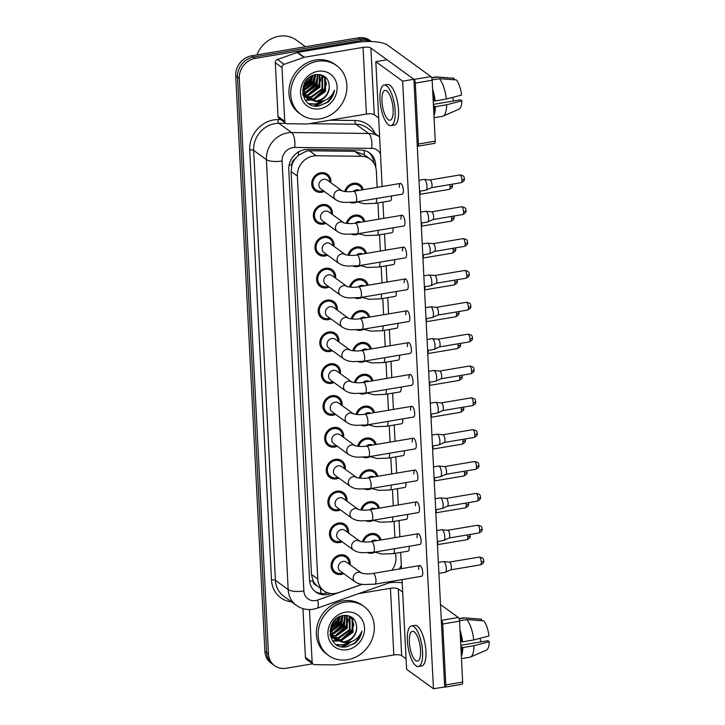 <?xml version="1.0" encoding="UTF-8"?>
<svg xmlns="http://www.w3.org/2000/svg" width="725" height="725" viewBox="0 0 725 725"><rect width="100%" height="100%" fill="white"/><g stroke="black" fill="none" stroke-linecap="round" stroke-linejoin="round"><path stroke-width="1.09" d="M362.491 541.811A10.277 9.144 -54 0 1 371.209 533.582A10.277 9.144 -54 0 1 377.743 535.032A10.277 9.144 -54 0 1 380.987 539.98M374.943 552.242A10.277 9.144 -54 0 1 372.197 553.13A10.277 9.144 -54 0 1 368.055 552.867M360.878 509.965A10.277 9.144 -54 0 1 369.596 501.736A10.277 9.144 -54 0 1 376.13 503.195A10.277 9.144 -54 0 1 379.374 508.143M373.33 520.396A10.277 9.144 -54 0 1 370.584 521.284A10.277 9.144 -54 0 1 366.442 521.03M359.265 478.119A10.277 9.144 -54 0 1 367.983 469.891A10.277 9.144 -54 0 1 374.517 471.35A10.277 9.144 -54 0 1 377.761 476.298M371.717 488.55A10.277 9.144 -54 0 1 368.971 489.438A10.277 9.144 -54 0 1 364.829 489.185M357.652 446.274A10.277 9.144 -54 0 1 366.37 438.045A10.277 9.144 -54 0 1 372.904 439.504A10.277 9.144 -54 0 1 376.148 444.452M370.103 456.705A10.277 9.144 -54 0 1 367.358 457.593A10.277 9.144 -54 0 1 363.216 457.339M356.038 414.428A10.277 9.144 -54 0 1 364.757 406.199A10.277 9.144 -54 0 1 371.291 407.658A10.277 9.144 -54 0 1 374.535 412.607M368.49 424.859A10.277 9.144 -54 0 1 365.744 425.747A10.277 9.144 -54 0 1 361.603 425.493M354.425 382.583A10.277 9.144 -54 0 1 363.143 374.354A10.277 9.144 -54 0 1 369.678 375.813A10.277 9.144 -54 0 1 372.922 380.761M366.877 393.013A10.277 9.144 -54 0 1 364.131 393.902A10.277 9.144 -54 0 1 359.99 393.648M352.812 350.737A10.277 9.144 -54 0 1 361.53 342.517A10.277 9.144 -54 0 1 368.064 343.967A10.277 9.144 -54 0 1 371.309 348.915M365.264 361.168A10.277 9.144 -54 0 1 362.518 362.056A10.277 9.144 -54 0 1 358.377 361.802M351.199 318.891A10.277 9.144 -54 0 1 359.917 310.672A10.277 9.144 -54 0 1 366.451 312.122A10.277 9.144 -54 0 1 369.696 317.07M363.651 329.322A10.277 9.144 -54 0 1 360.905 330.21A10.277 9.144 -54 0 1 356.763 329.957M349.586 287.046A10.277 9.144 -54 0 1 358.304 278.826A10.277 9.144 -54 0 1 364.838 280.276A10.277 9.144 -54 0 1 368.083 285.224M362.038 297.477A10.277 9.144 -54 0 1 359.292 298.365A10.277 9.144 -54 0 1 355.15 298.111M347.973 255.2A10.277 9.144 -54 0 1 356.691 246.98A10.277 9.144 -54 0 1 363.225 248.43A10.277 9.144 -54 0 1 366.469 253.378M360.425 265.64A10.277 9.144 -54 0 1 357.679 266.519A10.277 9.144 -54 0 1 353.537 266.265M346.36 223.354A10.277 9.144 -54 0 1 355.078 215.135A10.277 9.144 -54 0 1 361.612 216.585A10.277 9.144 -54 0 1 364.856 221.533M358.812 233.794A10.277 9.144 -54 0 1 356.066 234.673A10.277 9.144 -54 0 1 351.924 234.42M344.747 191.509A10.277 9.144 -54 0 1 353.465 183.289A10.277 9.144 -54 0 1 359.999 184.739A10.277 9.144 -54 0 1 363.243 189.687M357.198 201.949A10.277 9.144 -54 0 1 354.452 202.828A10.277 9.144 -54 0 1 350.311 202.574M343.713 573.611A10.277 9.144 -54 0 1 341.131 574.418A10.277 9.144 -54 0 1 334.597 572.967A10.277 9.144 -54 0 1 331.561 562.636A10.277 9.144 -54 0 1 340.143 554.879A10.277 9.144 -54 0 1 346.677 556.329A10.277 9.144 -54 0 1 350.112 564.802M342.1 541.765A10.277 9.144 -54 0 1 339.517 542.581A10.277 9.144 -54 0 1 332.983 541.122A10.277 9.144 -54 0 1 329.947 530.791A10.277 9.144 -54 0 1 338.53 523.033A10.277 9.144 -54 0 1 345.064 524.483A10.277 9.144 -54 0 1 348.498 532.957M340.487 509.92A10.277 9.144 -54 0 1 337.904 510.735A10.277 9.144 -54 0 1 331.37 509.276A10.277 9.144 -54 0 1 328.334 498.945A10.277 9.144 -54 0 1 336.917 491.188A10.277 9.144 -54 0 1 343.451 492.638A10.277 9.144 -54 0 1 346.885 501.111M338.874 478.074A10.277 9.144 -54 0 1 336.291 478.89A10.277 9.144 -54 0 1 329.757 477.431A10.277 9.144 -54 0 1 326.721 467.099A10.277 9.144 -54 0 1 335.303 459.342A10.277 9.144 -54 0 1 341.837 460.792A10.277 9.144 -54 0 1 345.272 469.265M337.261 446.228A10.277 9.144 -54 0 1 334.678 447.044A10.277 9.144 -54 0 1 328.144 445.585A10.277 9.144 -54 0 1 325.108 435.254A10.277 9.144 -54 0 1 333.69 427.496A10.277 9.144 -54 0 1 340.224 428.946A10.277 9.144 -54 0 1 343.659 437.42M335.648 414.383A10.277 9.144 -54 0 1 333.065 415.198A10.277 9.144 -54 0 1 326.531 413.739A10.277 9.144 -54 0 1 323.495 403.408A10.277 9.144 -54 0 1 332.077 395.651A10.277 9.144 -54 0 1 338.611 397.11A10.277 9.144 -54 0 1 342.046 405.574M334.035 382.546A10.277 9.144 -54 0 1 331.452 383.353A10.277 9.144 -54 0 1 324.918 381.903A10.277 9.144 -54 0 1 321.882 371.562A10.277 9.144 -54 0 1 330.464 363.805A10.277 9.144 -54 0 1 336.998 365.264A10.277 9.144 -54 0 1 340.433 373.737M332.422 350.701A10.277 9.144 -54 0 1 329.839 351.507A10.277 9.144 -54 0 1 323.305 350.057A10.277 9.144 -54 0 1 320.269 339.717A10.277 9.144 -54 0 1 328.851 331.959A10.277 9.144 -54 0 1 335.385 333.418A10.277 9.144 -54 0 1 338.82 341.892M330.808 318.855A10.277 9.144 -54 0 1 328.226 319.662A10.277 9.144 -54 0 1 321.692 318.212A10.277 9.144 -54 0 1 318.656 307.871A10.277 9.144 -54 0 1 327.238 300.114A10.277 9.144 -54 0 1 333.772 301.573A10.277 9.144 -54 0 1 337.207 310.046M329.195 287.009A10.277 9.144 -54 0 1 326.612 287.816A10.277 9.144 -54 0 1 320.078 286.366A10.277 9.144 -54 0 1 317.042 276.026A10.277 9.144 -54 0 1 325.625 268.268A10.277 9.144 -54 0 1 332.159 269.727A10.277 9.144 -54 0 1 335.593 278.201M327.582 255.164A10.277 9.144 -54 0 1 324.999 255.97A10.277 9.144 -54 0 1 318.465 254.52A10.277 9.144 -54 0 1 315.429 244.18A10.277 9.144 -54 0 1 324.012 236.432A10.277 9.144 -54 0 1 330.546 237.882A10.277 9.144 -54 0 1 333.98 246.355M325.969 223.318A10.277 9.144 -54 0 1 323.386 224.125A10.277 9.144 -54 0 1 316.852 222.675A10.277 9.144 -54 0 1 313.816 212.334A10.277 9.144 -54 0 1 322.398 204.586A10.277 9.144 -54 0 1 328.933 206.036A10.277 9.144 -54 0 1 332.367 214.509M324.356 191.472A10.277 9.144 -54 0 1 321.773 192.279A10.277 9.144 -54 0 1 315.239 190.829A10.277 9.144 -54 0 1 312.203 180.489A10.277 9.144 -54 0 1 320.785 172.74A10.277 9.144 -54 0 1 327.319 174.19A10.277 9.144 -54 0 1 330.754 182.664M364.077 150.419A18.143 7.014 -89.3 0 1 364.167 154.733L354.724 151.335L309.43 150.791L306.539 151.054L298.419 155.295L295.039 158.956A6.045 5.383 126 0 0 291.885 164.829A18.143 5.573 177.1 0 1 289.103 165.218M377.154 187.349L376.32 170.928A18.143 16.14 126 0 0 370.149 159.083A18.143 16.14 126 0 0 361.548 156.292L316.254 155.748A18.143 16.14 126 0 0 313.318 155.975A18.143 16.14 126 0 0 297.359 176.057L317.767 578.985A18.143 16.14 126 0 0 323.939 590.83A18.143 16.14 126 0 0 338.385 592.642L361.947 584.341M291.885 164.829L291.903 165.128A18.143 16.14 -54 0 1 295.039 158.956M316.644 585.465A18.143 16.14 -54 0 1 312.937 580.444L312.955 580.743A6.045 5.383 126 0 0 316.644 585.465L323.939 590.83M291.903 165.128L291.078 171.499L311.487 574.427L312.937 580.444M391.908 570.258A18.143 16.14 126 0 0 395.913 557.643L395.687 553.238M394.898 537.642L394.074 521.393M393.285 505.796L392.461 489.547M391.672 473.951L390.847 457.702M390.059 442.105L389.234 425.856M388.446 410.259L387.621 394.01M386.833 378.414L386.008 362.165M385.22 346.568L384.395 330.319M383.607 314.722L382.782 298.473M381.993 282.877L381.169 266.628M380.38 251.031L379.556 234.791M378.767 219.186L377.942 202.946M341.602 646.691A24.188 21.514 126 0 0 349.976 642.114M314.206 105.787A24.188 21.514 126 0 0 322.571 101.21M312.629 663.801L286.167 668.26A18.143 16.14 -54 0 1 274.63 665.695L272.845 664.399A18.143 16.14 -54 0 1 266.664 652.554L237.519 77.158A18.143 16.14 -54 0 1 253.478 57.076L360.089 39.105A18.143 16.14 -54 0 1 371.427 41.524A18.143 16.14 -54 0 0 360.089 39.105L253.478 57.076A18.143 16.14 -54 0 0 237.519 77.158L266.664 652.554A18.143 16.14 -54 0 0 272.845 664.399L271.05 663.103A18.143 16.14 -54 0 1 264.879 651.258L235.734 75.862A18.143 16.14 -54 0 1 251.693 55.78L358.304 37.809A18.143 16.14 -54 0 1 369.841 40.373L371.427 41.524M375.804 167.511L375.659 164.693A18.143 16.14 126 0 0 369.487 152.848A18.143 16.14 126 0 0 360.887 150.057L307.663 149.413A18.143 16.14 126 0 0 304.727 149.649A18.143 16.14 126 0 0 288.767 169.732L309.557 580.145A18.143 16.14 126 0 0 315.728 591.99A18.143 16.14 126 0 0 330.174 593.793L330.944 593.53M351.253 641.725A24.188 21.514 -54 0 1 342.581 646.836A24.188 21.514 -54 0 0 351.253 641.725M323.848 100.82A24.188 21.514 -54 0 1 315.176 105.932A24.188 21.514 -54 0 0 323.848 100.82M274.63 665.695A18.143 16.14 -54 0 1 268.458 653.859L239.304 78.463A18.143 16.14 -54 0 1 255.273 58.381L361.884 40.41A18.143 16.14 -54 0 1 370.901 41.515M327.591 592.751A18.143 16.14 -54 0 1 314.858 591.301M368.563 152.232A18.143 16.14 -54 0 1 373.846 163.007M329.703 181.893A9.072 8.066 126 0 0 326.612 175.169A9.072 8.066 126 0 0 320.84 173.891A9.072 8.066 126 0 0 313.272 180.733A9.072 8.066 126 0 0 315.946 189.85A9.072 8.066 126 0 0 321.719 191.128A9.072 8.066 126 0 0 323.305 190.702M342.046 190.856L327.165 180.054A5.447 4.839 126 0 0 323.703 179.283A5.447 4.839 126 0 0 319.154 183.389A5.447 4.839 126 0 0 320.767 188.863L335.711 199.71A5.447 4.839 126 0 1 333.881 196.484A5.447 4.839 126 0 1 338.647 190.131A5.447 4.839 126 0 1 342.037 190.856L342.1 190.902M418.996 180.289L424.062 179.438A5.447 1.84 80.4 0 1 424.234 179.428A5.447 1.84 80.4 0 1 424.705 179.628A5.447 1.84 80.4 0 1 426.98 186.271A5.447 1.84 80.4 0 1 426.037 190.122A5.447 1.84 80.4 0 1 425.874 190.177L419.548 191.237M429.925 179.981A3.933 1.332 80.4 0 1 430.043 179.981A3.933 1.332 80.4 0 1 430.387 180.126A3.933 1.332 80.4 0 1 432.037 184.911A3.933 1.332 80.4 0 1 431.348 187.703A3.933 1.332 80.4 0 1 431.23 187.739M362.101 189.887A9.072 8.066 126 0 0 359.292 185.718A9.072 8.066 126 0 0 353.519 184.44A9.072 8.066 126 0 0 345.852 191.636M359.419 190.331A5.447 4.839 126 0 0 356.383 189.832A5.447 4.839 126 0 0 353.447 191.337M420.101 191.146A3.933 1.332 80.4 0 1 420.138 191.608A3.933 1.332 80.4 0 1 419.702 194.182M331.316 213.739A9.072 8.066 126 0 0 328.226 207.015A9.072 8.066 126 0 0 322.453 205.728A9.072 8.066 126 0 0 314.886 212.57A9.072 8.066 126 0 0 317.559 221.696A9.072 8.066 126 0 0 323.332 222.974A9.072 8.066 126 0 0 324.918 222.548M337.324 231.556C342.472 234.429 342.789 233.595 345.843 234.257L357.117 233.876A5.447 1.84 80.4 0 0 358.241 230.296A5.447 1.84 80.4 0 0 358.232 229.97A5.447 1.84 80.4 0 0 355.313 223.146C348.879 224.406 341.828 222.457 343.632 222.693L328.778 211.899A5.447 4.839 126 0 0 325.317 211.129A5.447 4.839 126 0 0 320.767 215.234A5.447 4.839 126 0 0 322.38 220.708L337.324 231.556A5.447 4.839 126 0 1 335.494 228.33A5.447 4.839 126 0 1 340.261 221.977A5.447 4.839 126 0 1 343.65 222.702L343.713 222.747M420.609 212.135L425.675 211.283A5.447 1.84 80.4 0 1 425.847 211.274A5.447 1.84 80.4 0 1 426.318 211.473A5.447 1.84 80.4 0 1 428.593 218.116A5.447 1.84 80.4 0 1 427.65 221.968A5.447 1.84 80.4 0 1 427.487 222.022L421.162 223.083M431.538 211.827A3.933 1.332 80.4 0 1 431.656 211.827A3.933 1.332 80.4 0 1 432 211.972A3.933 1.332 80.4 0 1 433.65 216.757A3.933 1.332 80.4 0 1 432.961 219.548A3.933 1.332 80.4 0 1 432.843 219.584M332.929 245.585A9.072 8.066 126 0 0 329.839 238.86A9.072 8.066 126 0 0 324.066 237.573A9.072 8.066 126 0 0 316.499 244.416A9.072 8.066 126 0 0 319.172 253.542A9.072 8.066 126 0 0 324.945 254.819A9.072 8.066 126 0 0 326.531 254.393M326.93 242.975A5.447 4.839 126 0 0 322.389 247.08A5.447 4.839 126 0 0 323.993 252.554L338.938 263.402A5.447 4.839 126 0 1 337.107 260.175A5.447 4.839 126 0 1 341.874 253.822A5.447 4.839 126 0 1 345.263 254.547L330.392 243.745A5.447 4.839 126 0 0 326.93 242.975M422.222 243.981L427.288 243.129A5.447 1.84 80.4 0 1 427.46 243.12A5.447 1.84 80.4 0 1 427.931 243.319A5.447 1.84 80.4 0 1 430.206 249.962A5.447 1.84 80.4 0 1 429.263 253.813A5.447 1.84 80.4 0 1 429.1 253.859L422.775 254.928M433.151 243.672A3.933 1.332 80.4 0 1 433.269 243.672A3.933 1.332 80.4 0 1 433.613 243.818A3.933 1.332 80.4 0 1 435.263 248.602A3.933 1.332 80.4 0 1 434.574 251.394A3.933 1.332 80.4 0 1 434.456 251.43M334.542 277.43A9.072 8.066 126 0 0 331.452 270.706A9.072 8.066 126 0 0 325.679 269.419A9.072 8.066 126 0 0 318.112 276.261A9.072 8.066 126 0 0 320.785 285.387A9.072 8.066 126 0 0 326.558 286.665A9.072 8.066 126 0 0 328.144 286.239M340.551 295.247C345.698 298.12 346.015 297.286 349.069 297.948L360.343 297.567A5.447 1.84 80.4 0 0 361.467 293.987A5.447 1.84 80.4 0 0 361.458 293.661A5.447 1.84 80.4 0 0 358.54 286.837C352.105 288.097 345.055 286.148 346.858 286.384L332.005 275.591A5.447 4.839 126 0 0 328.543 274.82A5.447 4.839 126 0 0 324.002 278.926A5.447 4.839 126 0 0 325.607 284.399L340.551 295.247A5.447 4.839 126 0 1 338.72 292.021A5.447 4.839 126 0 1 343.487 285.668A5.447 4.839 126 0 1 346.876 286.393L346.949 286.438M423.835 275.826L428.901 274.974A5.447 1.84 80.4 0 1 429.073 274.965A5.447 1.84 80.4 0 1 429.544 275.165A5.447 1.84 80.4 0 1 431.819 281.798A5.447 1.84 80.4 0 1 430.877 285.659A5.447 1.84 80.4 0 1 430.713 285.704L424.388 286.774M434.764 275.518A3.933 1.332 80.4 0 1 434.882 275.518A3.933 1.332 80.4 0 1 435.227 275.654A3.933 1.332 80.4 0 1 436.876 280.448A3.933 1.332 80.4 0 1 436.187 283.239A3.933 1.332 80.4 0 1 436.069 283.267M336.155 309.276A9.072 8.066 126 0 0 333.065 302.552A9.072 8.066 126 0 0 327.292 301.265A9.072 8.066 126 0 0 319.725 308.107A9.072 8.066 126 0 0 322.398 317.233A9.072 8.066 126 0 0 328.171 318.511A9.072 8.066 126 0 0 329.757 318.085M330.156 306.666A5.447 4.839 126 0 0 325.616 310.771A5.447 4.839 126 0 0 327.22 316.245L342.164 327.093A5.447 4.839 126 0 1 340.333 323.867A5.447 4.839 126 0 1 345.1 317.514A5.447 4.839 126 0 1 348.489 318.239L333.618 307.436A5.447 4.839 126 0 0 330.156 306.666M425.448 307.672L430.514 306.82A5.447 1.84 80.4 0 1 430.686 306.811A5.447 1.84 80.4 0 1 431.157 307.01A5.447 1.84 80.4 0 1 433.432 313.644A5.447 1.84 80.4 0 1 432.49 317.505A5.447 1.84 80.4 0 1 432.327 317.55L426.001 318.619M436.377 307.364A3.933 1.332 80.4 0 1 436.495 307.364A3.933 1.332 80.4 0 1 436.84 307.5A3.933 1.332 80.4 0 1 438.489 312.294A3.933 1.332 80.4 0 1 437.8 315.085A3.933 1.332 80.4 0 1 437.683 315.112M363.714 221.723A9.072 8.066 126 0 0 360.905 217.563A9.072 8.066 126 0 0 355.132 216.286A9.072 8.066 126 0 0 347.465 223.472M361.032 222.176A5.447 4.839 126 0 0 357.996 221.678A5.447 4.839 126 0 0 355.06 223.182M421.714 222.992A3.933 1.332 80.4 0 1 421.751 223.454A3.933 1.332 80.4 0 1 421.316 226.028M365.327 253.569A9.072 8.066 126 0 0 362.518 249.409A9.072 8.066 126 0 0 356.745 248.131A9.072 8.066 126 0 0 349.078 255.318M362.645 254.022A5.447 4.839 126 0 0 359.609 253.523A5.447 4.839 126 0 0 356.673 255.028M423.327 254.837A3.933 1.332 80.4 0 1 423.364 255.3A3.933 1.332 80.4 0 1 422.929 257.873M366.941 285.414A9.072 8.066 126 0 0 364.131 281.255A9.072 8.066 126 0 0 358.358 279.977A9.072 8.066 126 0 0 350.692 287.163M364.258 285.868A5.447 4.839 126 0 0 361.222 285.369A5.447 4.839 126 0 0 358.286 286.873M424.941 286.683A3.933 1.332 80.4 0 1 424.977 287.145A3.933 1.332 80.4 0 1 424.542 289.719M284.726 121.302A3.027 2.692 126 0 0 285.759 123.277L279.043 118.402A3.027 2.692 -54 0 1 278.019 116.435L284.726 121.302L282.007 67.561L275.292 62.685A3.027 2.692 -54 0 1 277.467 59.459L297.168 52.517A3.027 2.692 -54 0 1 297.658 52.39L356.328 42.503A24.188 7.431 177.1 0 1 387.721 45.222L430.895 76.569A3.027 1.024 80.4 0 1 432.154 80.248L415.325 83.094A3.027 1.024 -99.6 0 0 414.057 79.406L370.892 48.058A6.045 1.858 -2.9 0 0 363.044 47.379L304.364 57.266A3.027 2.692 126 0 0 303.884 57.393L284.182 64.335A3.027 2.692 126 0 0 282.007 67.561M278.019 116.435L275.292 62.685M417.256 145.952L417.437 146.078A3.027 1.024 -99.6 0 0 417.79 146.187A3.027 1.024 -99.6 0 0 418.407 144.021L435.245 141.185L432.154 80.248M435.245 141.185A3.027 1.024 80.4 0 1 434.628 143.351L417.79 146.187M418.407 144.021L415.325 83.094M378.667 117.93L374.263 114.731A6.045 1.858 -2.9 0 0 366.415 114.052L307.744 123.948A3.027 2.692 126 0 1 307.255 123.984L287.191 123.739A3.027 2.692 126 0 1 285.759 123.277M312.131 662.206A3.027 2.692 126 0 0 313.155 664.182L306.448 659.306A3.027 2.692 -54 0 1 305.415 657.339L312.131 662.206L309.457 609.562M305.415 657.339L302.95 608.628M389.688 582.664A24.188 7.431 177.1 0 1 402.203 582.637M440.492 604.541L458.291 617.473A3.027 1.024 80.4 0 1 459.559 621.162L442.721 623.998A3.027 1.024 -99.6 0 0 441.462 620.31L441.28 620.183M402.049 579.592L406.598 669.257L433.441 688.75L444.842 686.992A3.027 1.024 -99.6 0 0 445.195 687.092A3.027 1.024 -99.6 0 0 445.812 684.926L462.65 682.089L459.559 621.162M462.65 682.089A3.027 1.024 80.4 0 1 462.033 684.255L445.195 687.092M445.812 684.926L442.721 623.998M402.692 592.153L398.288 588.963A6.045 1.858 -2.9 0 0 390.44 588.283L358.44 593.675M406.063 658.835L401.668 655.636A6.045 1.858 -2.9 0 0 393.82 654.965L335.149 664.852A3.027 2.692 126 0 1 334.66 664.888L314.587 664.653A3.027 2.692 126 0 1 313.155 664.182M320.278 118.791A30.242 26.898 -54 0 1 301.056 114.523A30.242 26.898 -54 0 1 292.121 84.118A30.242 26.898 -54 0 1 317.369 61.317A30.242 26.898 -54 0 1 336.59 65.585A30.242 26.898 -54 0 1 345.526 95.99A30.242 26.898 -54 0 1 320.278 118.791M301.056 114.523L299.262 113.227A30.242 26.898 -54 0 1 290.335 82.822A30.242 26.898 -54 0 1 315.574 60.012A30.242 26.898 -54 0 1 334.805 64.289L336.59 65.585M256.967 54.892A27.215 24.206 -54 0 1 279.034 36.25A27.215 24.206 -54 0 1 296.344 40.093L305.461 46.717M306.593 97.821L313.726 98.872L324.854 90.87L324.673 78.218L322.534 75.862M322.181 75.599L320.822 74.775M306.911 98.138L314.433 99.388L325.57 91.377L325.38 78.735L322.897 76.116L319.544 74.539M305.452 96.407L310.889 96.806L322.018 88.803L321.827 76.152L320.976 75.028M305.723 96.787L311.596 97.322L322.725 89.32L322.543 76.669L321.383 75.21M304.491 94.758L308.043 94.748L319.172 86.737L319.254 74.512M304.718 95.193L308.759 95.265L319.888 87.254L319.68 74.575M303.739 92.809L305.207 92.682L316.336 84.68L317.333 74.467M303.902 93.326L305.914 93.199L317.042 85.197L317.849 74.448M303.258 90.462L313.49 82.614L315.022 74.811M303.349 91.096L314.206 83.13L315.647 74.675M303.24 87.498L310.653 80.547L312.149 75.817M303.186 88.323L311.36 81.064L312.946 75.472M305.116 82.197L307.382 79.27M304.02 84.272L309.122 77.702M302.561 89.991L304.781 95.945L307.536 98.754L316.227 101.554A13.675 12.162 -54 0 0 317.242 101.427A13.675 12.162 -54 0 0 329.286 87.218C329.068 78.563 324.755 74.349 316.336 74.566C296.978 76.705 299.425 109.566 318.792 105.95L327.845 102.243C331.542 98.972 333.763 94.948 334.506 90.172C331.343 97.784 325.625 101.618 317.333 101.69L316.227 101.554M307.898 99.008L316.571 100.929C324.057 99.207 328.298 94.631 329.286 87.218M303.675 85.097L305.488 96.461L308.252 99.271M302.987 95.174L305.406 97.213L302.878 94.712L304.237 95.102M302.814 94.404L304.002 94.676M302.624 93.244L303.376 93.307M317.876 71.313A19.72 17.536 -54 0 1 337.116 86.973A19.72 17.536 -54 0 1 319.77 108.795A19.72 17.536 -54 0 1 300.531 93.135A19.72 17.536 -54 0 1 317.876 71.313M303.367 86.511L310.01 78.998L311.107 76.361M303.24 90.217L312.847 81.064L314.75 74.883M305.053 92.7L315.692 83.121L317.695 75.781M303.802 95.782L304.591 95.664M304.944 95.6L306.022 95.356M307.898 94.767L318.529 85.188L320.532 77.847M305.098 99.878L309.258 99.932M309.484 99.905L311.705 99.479M313.572 98.89L324.211 89.311L326.214 81.97M308.877 103.612L315.529 103.983L323.096 101.056M319.308 105.877L327.183 102.234L332.739 95.501L334.506 90.172M303.295 87.054L310.363 79.261L311.632 76.08M304.029 90.281L313.209 81.318L315.076 75.364M306.865 92.347L316.046 83.384L317.913 77.421M309.702 94.404L318.891 85.441L320.758 79.487M305.261 100.104L309.711 100.177M310.019 100.141L312.865 99.515M315.384 98.537L324.564 89.574L326.44 83.611M309.312 103.892L315.882 104.237L324.501 100.576M347.683 659.705A30.242 26.898 -54 0 1 328.452 655.427A30.242 26.898 -54 0 1 319.526 625.022A30.242 26.898 -54 0 1 344.765 602.221A30.242 26.898 -54 0 1 363.995 606.49A30.242 26.898 -54 0 1 372.922 636.894A30.242 26.898 -54 0 1 347.683 659.705M328.452 655.427L326.667 654.131A30.242 26.898 -54 0 1 317.731 623.727A30.242 26.898 -54 0 1 342.979 600.916A30.242 26.898 -54 0 1 362.201 605.194L363.995 606.49M333.998 638.725L341.131 639.776L352.259 631.774L352.069 619.123L349.939 616.776M349.586 616.504L348.227 615.679M334.307 639.042L341.837 640.293L352.966 632.291L352.785 619.639L350.293 617.02L346.949 615.443M332.857 637.311L338.285 637.71L349.414 629.708L349.233 617.057L348.381 615.933M333.128 637.692L339.001 638.227L350.13 630.224L349.939 617.573L348.788 616.123M331.896 635.662L335.448 635.653L346.577 627.642L346.65 615.416M332.113 636.097L336.155 636.169L347.284 628.158L347.085 615.48M331.135 633.713L332.603 633.587L343.732 625.584L344.737 615.38M331.307 634.23L333.319 634.103L344.447 626.101L345.254 615.353M330.663 631.366L340.895 623.518L342.427 615.715M330.754 632.001L341.602 624.035L343.043 615.588M330.645 628.403L338.049 621.461L339.554 616.73M330.582 629.228L338.765 621.968L340.342 616.377M332.512 623.101L334.778 620.174M331.425 625.177L336.518 618.606M329.957 630.895L332.177 636.849L334.941 639.658L343.632 642.459A13.675 12.162 -54 0 0 344.647 642.332A13.675 12.162 -54 0 0 356.691 628.122C356.473 619.467 352.151 615.253 343.741 615.471C324.374 617.618 326.83 650.47 346.197 646.854L355.25 643.157C358.947 639.876 361.168 635.852 361.911 631.076C358.748 638.689 353.021 642.531 344.737 642.595L343.632 642.459M335.303 639.912L343.967 641.842C351.462 640.112 355.703 635.535 356.691 628.122M331.08 626.001L332.893 637.366L335.648 640.175M330.382 636.079L332.811 638.118L330.274 635.617M330.21 635.308L331.407 635.58M330.283 635.626L331.642 636.006M330.029 634.148L330.772 634.212M345.272 612.217A19.72 17.536 -54 0 1 364.521 627.877A19.72 17.536 -54 0 1 347.175 649.7A19.72 17.536 -54 0 1 327.927 634.04A19.72 17.536 -54 0 1 345.272 612.217M330.772 627.424L337.406 619.902L338.502 617.265M330.636 631.131L340.252 621.968L342.146 615.788M332.458 633.605L343.088 624.026L345.091 616.694M331.207 636.686L331.987 636.568M332.34 636.505L333.418 636.26M335.294 635.671L345.934 626.092L347.937 618.751M332.503 640.782L336.663 640.837M336.889 640.809L339.101 640.383M340.977 639.794L351.616 630.215L353.619 622.875M336.282 644.516L342.925 644.888L350.501 641.969M346.704 646.791L354.579 643.138L360.135 636.405L361.911 631.076M330.691 627.959L337.768 620.165L339.028 616.984M331.425 631.185L340.605 622.222L342.472 616.268M334.27 633.251L343.451 624.288L345.317 618.325M337.107 635.308L346.287 626.355L348.154 620.392M332.666 641.009L337.107 641.081M337.424 641.045L340.261 640.42M342.789 639.441L351.969 630.478L353.836 624.515M336.708 644.797L343.278 645.141L351.897 641.489M394.255 548.789A5.447 1.84 80.4 0 1 394.337 549.749A5.447 1.84 80.4 0 1 394.346 550.067A5.447 1.84 80.4 0 1 393.222 553.655L408.093 551.145A5.447 1.84 -99.6 0 0 409.208 547.239A5.447 1.84 -99.6 0 0 409.127 546.278M392.642 516.943A5.447 1.84 80.4 0 1 392.723 517.904A5.447 1.84 80.4 0 1 392.733 518.221A5.447 1.84 80.4 0 1 391.609 521.81L406.48 519.299A5.447 1.84 -99.6 0 0 407.595 515.393A5.447 1.84 -99.6 0 0 407.513 514.433M391.029 485.097A5.447 1.84 80.4 0 1 391.11 486.058A5.447 1.84 80.4 0 1 391.119 486.375A5.447 1.84 80.4 0 1 389.996 489.964L404.867 487.454A5.447 1.84 -99.6 0 0 405.982 483.548A5.447 1.84 -99.6 0 0 405.9 482.596M389.416 453.252A5.447 1.84 80.4 0 1 389.497 454.212A5.447 1.84 80.4 0 1 389.506 454.53A5.447 1.84 80.4 0 1 388.382 458.118L403.254 455.608A5.447 1.84 -99.6 0 0 404.369 451.702A5.447 1.84 -99.6 0 0 404.287 450.751M387.803 421.406A5.447 1.84 80.4 0 1 387.884 422.367A5.447 1.84 80.4 0 1 387.893 422.693A5.447 1.84 80.4 0 1 386.769 426.273L401.641 423.763A5.447 1.84 -99.6 0 0 402.756 419.857A5.447 1.84 -99.6 0 0 402.674 418.905M361.467 573.049L361.376 572.986C359.573 572.75 366.623 574.698 373.058 573.439A5.447 1.84 80.4 0 1 375.976 580.272A5.447 1.84 80.4 0 1 375.985 580.589A5.447 1.84 80.4 0 1 374.87 584.169L421.606 576.293A5.447 1.84 -99.6 0 0 422.72 572.388A5.447 1.84 -99.6 0 0 419.802 565.563A5.447 1.84 -99.6 0 0 418.688 569.469M359.854 541.203L359.763 541.14C357.96 540.904 365.01 542.853 371.445 541.593A5.447 1.84 80.4 0 1 374.363 548.426A5.447 1.84 80.4 0 1 374.372 548.743A5.447 1.84 80.4 0 1 373.257 552.332L419.993 544.448A5.447 1.84 -99.6 0 0 421.107 540.542A5.447 1.84 -99.6 0 0 418.189 533.718A5.447 1.84 -99.6 0 0 417.074 537.624M358.177 509.312L343.297 498.501A5.447 4.839 126 0 0 339.835 497.74A5.447 4.839 126 0 0 335.294 501.845A5.447 4.839 126 0 0 336.898 507.31L351.843 518.167A5.447 4.839 126 0 1 350.012 514.931A5.447 4.839 126 0 1 354.779 508.588A5.447 4.839 126 0 1 358.168 509.303C356.347 509.059 363.397 511.016 369.832 509.748A5.447 1.84 80.4 0 1 372.75 516.581A5.447 1.84 80.4 0 1 372.759 516.898A5.447 1.84 80.4 0 1 371.635 520.487L418.379 512.602A5.447 1.84 -99.6 0 0 419.494 508.696A5.447 1.84 -99.6 0 0 416.576 501.872A5.447 1.84 -99.6 0 0 415.461 505.778M356.627 477.512L356.537 477.449C354.733 477.222 361.784 479.171 368.218 477.902A5.447 1.84 80.4 0 1 371.137 484.735A5.447 1.84 80.4 0 1 371.146 485.052A5.447 1.84 80.4 0 1 370.022 488.641L416.766 480.757A5.447 1.84 -99.6 0 0 417.881 476.851A5.447 1.84 -99.6 0 0 414.963 470.027A5.447 1.84 -99.6 0 0 413.848 473.933M355.014 445.667L354.924 445.603A5.447 4.839 126 0 0 351.553 444.896A5.447 4.839 126 0 0 346.786 451.24A5.447 4.839 126 0 0 348.616 454.475L333.672 443.627A5.447 4.839 126 0 1 332.068 438.154A5.447 4.839 126 0 1 336.608 434.048A5.447 4.839 126 0 1 340.07 434.819L354.951 445.621C353.12 445.377 360.171 447.325 366.605 446.056A5.447 1.84 80.4 0 1 369.523 452.889A5.447 1.84 80.4 0 1 369.532 453.207A5.447 1.84 80.4 0 1 368.409 456.795L415.153 448.911A5.447 1.84 -99.6 0 0 416.268 445.005A5.447 1.84 -99.6 0 0 413.35 438.181A5.447 1.84 -99.6 0 0 412.235 442.087M386.189 389.561A5.447 1.84 80.4 0 1 386.271 390.521A5.447 1.84 80.4 0 1 386.28 390.847A5.447 1.84 80.4 0 1 385.156 394.427L400.028 391.917A5.447 1.84 -99.6 0 0 401.142 388.02A5.447 1.84 -99.6 0 0 401.061 387.059M384.576 357.715A5.447 1.84 80.4 0 1 384.658 358.676A5.447 1.84 80.4 0 1 384.667 359.002A5.447 1.84 80.4 0 1 383.543 362.582L398.415 360.08A5.447 1.84 -99.6 0 0 399.529 356.174A5.447 1.84 -99.6 0 0 399.448 355.214M382.963 325.869A5.447 1.84 80.4 0 1 383.045 326.83A5.447 1.84 80.4 0 1 383.054 327.156A5.447 1.84 80.4 0 1 381.93 330.736L396.802 328.235A5.447 1.84 -99.6 0 0 397.916 324.329A5.447 1.84 -99.6 0 0 397.835 323.368M353.401 413.821L353.311 413.757C351.507 413.531 358.558 415.479 364.992 414.211A5.447 1.84 80.4 0 1 367.91 421.044A5.447 1.84 80.4 0 1 367.919 421.361A5.447 1.84 80.4 0 1 366.796 424.95L413.54 417.065A5.447 1.84 -99.6 0 0 414.655 413.168A5.447 1.84 -99.6 0 0 411.737 406.335A5.447 1.84 -99.6 0 0 410.622 410.241M351.788 381.975L351.697 381.912C349.894 381.685 356.945 383.634 363.379 382.365A5.447 1.84 80.4 0 1 366.297 389.198A5.447 1.84 80.4 0 1 366.306 389.515A5.447 1.84 80.4 0 1 365.183 393.104L411.927 385.229A5.447 1.84 -99.6 0 0 413.042 381.323A5.447 1.84 -99.6 0 0 410.123 374.49A5.447 1.84 -99.6 0 0 409.009 378.396M381.35 294.024A5.447 1.84 80.4 0 1 381.432 294.984A5.447 1.84 80.4 0 1 381.441 295.311A5.447 1.84 80.4 0 1 380.317 298.89L395.188 296.389A5.447 1.84 -99.6 0 0 396.303 292.483A5.447 1.84 -99.6 0 0 396.222 291.522M379.737 262.187A5.447 1.84 80.4 0 1 379.818 263.139A5.447 1.84 80.4 0 1 379.827 263.465A5.447 1.84 80.4 0 1 378.704 267.045L393.575 264.543A5.447 1.84 -99.6 0 0 394.69 260.638A5.447 1.84 -99.6 0 0 394.608 259.677M378.124 230.342A5.447 1.84 80.4 0 1 378.205 231.293A5.447 1.84 80.4 0 1 378.214 231.619A5.447 1.84 80.4 0 1 377.091 235.199L391.962 232.698A5.447 1.84 -99.6 0 0 393.068 228.792A5.447 1.84 -99.6 0 0 392.995 227.831M348.562 318.284L348.471 318.23C346.668 317.994 353.718 319.942 360.153 318.683A5.447 1.84 80.4 0 1 363.071 325.507A5.447 1.84 80.4 0 1 363.08 325.833A5.447 1.84 80.4 0 1 361.956 329.413L408.701 321.538A5.447 1.84 -99.6 0 0 409.806 317.632A5.447 1.84 -99.6 0 0 406.897 310.798A5.447 1.84 -99.6 0 0 405.782 314.704M360.343 297.567L407.087 289.692A5.447 1.84 -99.6 0 0 408.193 285.786A5.447 1.84 -99.6 0 0 405.284 278.953A5.447 1.84 -99.6 0 0 404.169 282.859M345.336 254.593L345.245 254.538C343.442 254.303 350.492 256.251 356.927 254.992A5.447 1.84 80.4 0 1 359.845 261.816A5.447 1.84 80.4 0 1 359.854 262.142A5.447 1.84 80.4 0 1 358.73 265.722L405.474 257.846A5.447 1.84 -99.6 0 0 406.58 253.94A5.447 1.84 -99.6 0 0 403.671 247.107A5.447 1.84 -99.6 0 0 402.556 251.013M357.117 233.876L403.861 226.001A5.447 1.84 -99.6 0 0 404.967 222.095A5.447 1.84 -99.6 0 0 402.049 215.262A5.447 1.84 -99.6 0 0 400.943 219.167M350.112 350.084L335.231 339.282A5.447 4.839 126 0 0 331.769 338.512A5.447 4.839 126 0 0 327.229 342.617A5.447 4.839 126 0 0 328.833 348.091L343.777 358.938A5.447 4.839 126 0 1 341.946 355.712A5.447 4.839 126 0 1 346.713 349.359A5.447 4.839 126 0 1 350.103 350.084C348.281 349.84 355.332 351.788 361.766 350.519A5.447 1.84 80.4 0 1 364.684 357.353A5.447 1.84 80.4 0 1 364.693 357.679A5.447 1.84 80.4 0 1 363.569 361.258L410.314 353.383A5.447 1.84 -99.6 0 0 411.419 349.477A5.447 1.84 -99.6 0 0 408.51 342.644A5.447 1.84 -99.6 0 0 407.396 346.55M376.511 198.496A5.447 1.84 80.4 0 1 376.592 199.457A5.447 1.84 80.4 0 1 376.601 199.774A5.447 1.84 80.4 0 1 375.478 203.353L390.349 200.852A5.447 1.84 -99.6 0 0 391.455 196.946A5.447 1.84 -99.6 0 0 391.382 195.986M342.019 190.847C340.215 190.612 347.266 192.56 353.7 191.3A5.447 1.84 80.4 0 1 356.618 198.124A5.447 1.84 80.4 0 1 356.627 198.451A5.447 1.84 80.4 0 1 355.504 202.03L402.248 194.155A5.447 1.84 -99.6 0 0 403.354 190.249A5.447 1.84 -99.6 0 0 400.436 183.416A5.447 1.84 -99.6 0 0 399.33 187.322M433.441 688.75L402.656 81.164L375.813 61.67L382.138 186.506M382.927 202.103L383.752 218.352M384.54 233.948L385.365 250.197M386.153 265.794L386.978 282.043M387.766 297.64L388.591 313.889M389.379 329.485L390.204 345.725M390.993 361.331L391.817 377.571M392.606 393.167L393.43 409.417M394.219 425.013L395.043 441.262M395.832 456.859L396.657 473.108M397.445 488.704L398.27 504.953M399.058 520.55L399.883 536.799M400.671 552.396L401.496 568.645M444.661 686.856L413.884 79.27L387.041 59.785L375.813 61.67M402.656 81.164L413.884 79.27M393.149 109.384A15.116 5.12 -99.6 0 0 385.048 90.417A15.116 5.12 -99.6 0 0 381.966 101.264A15.116 5.12 -99.6 0 0 390.068 120.232A15.116 5.12 -99.6 0 0 393.149 109.384M433.758 111.922A17.536 5.936 -99.6 0 0 434.493 106.031L435.399 106.693L446.627 104.799L461.87 100.802L460.493 99.805L433.378 104.382M433.468 106.203L434.493 106.031M390.974 125.606L394.346 125.035A20.563 6.96 -99.6 0 0 398.532 110.282A20.563 6.96 -99.6 0 0 387.513 84.481L384.141 85.052A20.563 6.96 -99.6 0 0 379.954 99.805A20.563 6.96 -99.6 0 0 390.974 125.606A20.563 6.96 -99.6 0 0 395.161 110.852A20.563 6.96 -99.6 0 0 384.141 85.052M433.949 115.538A19.956 6.761 -99.6 0 0 435.399 106.693M454.231 79.777L454.158 78.309L437.112 77.068L431.719 77.974M437.112 77.068A19.956 6.761 -99.6 0 0 436.441 76.922A19.956 6.761 -99.6 0 0 435.87 76.95L431.611 77.666M434.058 117.731L442.504 116.308A19.956 6.761 -99.6 0 0 443.048 116.145A19.956 6.761 -99.6 0 0 446.627 104.799M454.158 78.309A15.723 5.329 -99.6 0 0 453.85 78.264L436.441 76.922M443.048 116.145L459.061 109.167A15.723 5.329 -99.6 0 0 461.87 100.802M452.599 97.413A12.098 4.096 -99.6 0 0 453.759 100.938M446.337 99.053A19.956 6.761 -99.6 0 0 439.35 78.69L456.397 79.931A15.723 5.329 -99.6 0 1 461.58 95.057L446.337 99.053L435.109 100.938L433.178 100.458M434.202 100.286A17.536 5.936 -99.6 0 0 432.798 92.836M435.109 100.938A19.956 6.761 -99.6 0 0 432.608 89.22M432.136 79.904L439.35 78.69M420.554 650.289A15.116 5.12 -99.6 0 0 412.443 631.321A15.116 5.12 -99.6 0 0 409.371 642.169A15.116 5.12 -99.6 0 0 417.473 661.146A15.116 5.12 -99.6 0 0 420.554 650.289M461.163 652.826A17.536 5.936 -99.6 0 0 461.897 646.936L462.804 647.597L474.023 645.703L489.266 641.716L487.898 640.71L460.783 645.286M460.873 647.108L461.897 646.936M418.379 666.511L421.742 665.94A20.563 6.96 -99.6 0 0 425.928 651.186A20.563 6.96 -99.6 0 0 414.908 625.385L411.546 625.956A20.563 6.96 -99.6 0 0 407.359 640.71A20.563 6.96 -99.6 0 0 418.379 666.511A20.563 6.96 -99.6 0 0 422.566 651.757A20.563 6.96 -99.6 0 0 411.546 625.956M461.345 656.442A19.956 6.761 -99.6 0 0 462.804 647.597M481.627 620.682L481.554 619.213L464.517 617.972L459.124 618.878M464.517 617.972A19.956 6.761 -99.6 0 0 463.837 617.827A19.956 6.761 -99.6 0 0 463.266 617.854L459.007 618.57M461.453 658.635L469.9 657.213A19.956 6.761 -99.6 0 0 470.452 657.049A19.956 6.761 -99.6 0 0 474.023 645.703M481.554 619.213A15.723 5.329 -99.6 0 0 481.255 619.168L463.837 617.827M470.452 657.049L486.466 650.071A15.723 5.329 -99.6 0 0 489.266 641.716M480.004 638.317A12.098 4.096 -99.6 0 0 481.164 641.852M473.733 639.957A19.956 6.761 -99.6 0 0 466.755 619.594L483.793 620.836A15.723 5.329 -99.6 0 1 488.976 635.961L473.733 639.957L462.514 641.842L460.583 641.362M461.608 641.19A17.536 5.936 -99.6 0 0 460.194 633.741M462.514 641.842A19.956 6.761 -99.6 0 0 460.013 630.125M459.532 620.808L466.755 619.594M337.768 341.122A9.072 8.066 126 0 0 334.678 334.397A9.072 8.066 126 0 0 328.905 333.11A9.072 8.066 126 0 0 321.338 339.952A9.072 8.066 126 0 0 324.012 349.078A9.072 8.066 126 0 0 329.784 350.356A9.072 8.066 126 0 0 331.37 349.93M427.061 339.517L432.127 338.666A5.447 1.84 80.4 0 1 432.299 338.657A5.447 1.84 80.4 0 1 432.771 338.856A5.447 1.84 80.4 0 1 435.045 345.49A5.447 1.84 80.4 0 1 434.103 349.35A5.447 1.84 80.4 0 1 433.94 349.396L427.614 350.465M437.991 339.209A3.933 1.332 80.4 0 1 438.108 339.2A3.933 1.332 80.4 0 1 438.453 339.345A3.933 1.332 80.4 0 1 440.102 344.139A3.933 1.332 80.4 0 1 439.413 346.922A3.933 1.332 80.4 0 1 439.296 346.958M339.382 372.967A9.072 8.066 126 0 0 336.291 366.243A9.072 8.066 126 0 0 330.518 364.956A9.072 8.066 126 0 0 322.951 371.798A9.072 8.066 126 0 0 325.625 380.924A9.072 8.066 126 0 0 331.397 382.202A9.072 8.066 126 0 0 332.983 381.776M333.382 370.357A5.447 4.839 126 0 0 328.842 374.462A5.447 4.839 126 0 0 330.446 379.936L345.39 390.784A5.447 4.839 126 0 1 343.559 387.558A5.447 4.839 126 0 1 348.326 381.205A5.447 4.839 126 0 1 351.716 381.93L336.844 371.127A5.447 4.839 126 0 0 333.382 370.357M428.674 371.363L433.74 370.511A5.447 1.84 80.4 0 1 433.913 370.502A5.447 1.84 80.4 0 1 434.384 370.702A5.447 1.84 80.4 0 1 436.658 377.335A5.447 1.84 80.4 0 1 435.716 381.196A5.447 1.84 80.4 0 1 435.553 381.241L429.236 382.311M439.604 371.055A3.933 1.332 80.4 0 1 439.722 371.046A3.933 1.332 80.4 0 1 440.066 371.191A3.933 1.332 80.4 0 1 441.715 375.985A3.933 1.332 80.4 0 1 441.027 378.767A3.933 1.332 80.4 0 1 440.909 378.803M340.995 404.813A9.072 8.066 126 0 0 337.904 398.088A9.072 8.066 126 0 0 332.132 396.802A9.072 8.066 126 0 0 324.564 403.644A9.072 8.066 126 0 0 327.238 412.761A9.072 8.066 126 0 0 333.011 414.048A9.072 8.066 126 0 0 334.597 413.622M334.995 402.203A5.447 4.839 126 0 0 330.455 406.308A5.447 4.839 126 0 0 332.059 411.782L347.003 422.63A5.447 4.839 126 0 1 345.173 419.394A5.447 4.839 126 0 1 349.939 413.051A5.447 4.839 126 0 1 353.329 413.776L338.457 402.973A5.447 4.839 126 0 0 334.995 402.203M430.288 403.209L435.353 402.357A5.447 1.84 80.4 0 1 435.526 402.348A5.447 1.84 80.4 0 1 435.997 402.547A5.447 1.84 80.4 0 1 438.272 409.181A5.447 1.84 80.4 0 1 437.329 413.042A5.447 1.84 80.4 0 1 437.166 413.087L430.849 414.156M441.217 402.901A3.933 1.332 80.4 0 1 441.335 402.892A3.933 1.332 80.4 0 1 441.679 403.037A3.933 1.332 80.4 0 1 443.328 407.831A3.933 1.332 80.4 0 1 442.64 410.613A3.933 1.332 80.4 0 1 442.522 410.649M368.554 317.26A9.072 8.066 126 0 0 365.744 313.1A9.072 8.066 126 0 0 359.972 311.813A9.072 8.066 126 0 0 352.305 319.009M365.871 317.713A5.447 4.839 126 0 0 362.835 317.215A5.447 4.839 126 0 0 359.899 318.719M426.554 318.529A3.933 1.332 80.4 0 1 426.59 318.991A3.933 1.332 80.4 0 1 426.155 321.565M370.167 349.106A9.072 8.066 126 0 0 367.358 344.946A9.072 8.066 126 0 0 361.585 343.659A9.072 8.066 126 0 0 353.918 350.855M367.484 349.559A5.447 4.839 126 0 0 364.448 349.06A5.447 4.839 126 0 0 361.512 350.565M428.167 350.374A3.933 1.332 80.4 0 1 428.203 350.837A3.933 1.332 80.4 0 1 427.768 353.41M371.78 380.951A9.072 8.066 126 0 0 368.971 376.792A9.072 8.066 126 0 0 363.198 375.505A9.072 8.066 126 0 0 355.531 382.7M369.097 381.404A5.447 4.839 126 0 0 366.062 380.906A5.447 4.839 126 0 0 363.125 382.41M429.78 382.22A3.933 1.332 80.4 0 1 429.816 382.682A3.933 1.332 80.4 0 1 429.381 385.256M342.608 436.658A9.072 8.066 126 0 0 339.517 429.925A9.072 8.066 126 0 0 333.745 428.647A9.072 8.066 126 0 0 326.178 435.489A9.072 8.066 126 0 0 328.86 444.606A9.072 8.066 126 0 0 334.624 445.893A9.072 8.066 126 0 0 336.21 445.467M431.901 435.054L436.967 434.202A5.447 1.84 80.4 0 1 437.139 434.193A5.447 1.84 80.4 0 1 437.61 434.393A5.447 1.84 80.4 0 1 439.885 441.027A5.447 1.84 80.4 0 1 438.942 444.887A5.447 1.84 80.4 0 1 438.779 444.933L432.462 446.002M442.83 434.746A3.933 1.332 80.4 0 1 442.957 434.737A3.933 1.332 80.4 0 1 443.292 434.882A3.933 1.332 80.4 0 1 444.942 439.676A3.933 1.332 80.4 0 1 444.253 442.458A3.933 1.332 80.4 0 1 444.135 442.495M344.221 468.504A9.072 8.066 126 0 0 341.131 461.771A9.072 8.066 126 0 0 335.358 460.493A9.072 8.066 126 0 0 327.791 467.335A9.072 8.066 126 0 0 330.473 476.452A9.072 8.066 126 0 0 336.237 477.739A9.072 8.066 126 0 0 337.823 477.313M338.222 465.894A5.447 4.839 126 0 0 333.681 469.999A5.447 4.839 126 0 0 335.285 475.464L350.229 486.321A5.447 4.839 126 0 1 348.399 483.086A5.447 4.839 126 0 1 353.166 476.742A5.447 4.839 126 0 1 356.555 477.458L341.683 466.655A5.447 4.839 126 0 0 338.222 465.894M433.514 466.9L438.58 466.039A5.447 1.84 80.4 0 1 438.752 466.039A5.447 1.84 80.4 0 1 439.223 466.238A5.447 1.84 80.4 0 1 441.498 472.872A5.447 1.84 80.4 0 1 440.555 476.733A5.447 1.84 80.4 0 1 440.392 476.778L434.076 477.847M444.443 466.592A3.933 1.332 80.4 0 1 444.57 466.583A3.933 1.332 80.4 0 1 444.905 466.728A3.933 1.332 80.4 0 1 446.555 471.522A3.933 1.332 80.4 0 1 445.866 474.304A3.933 1.332 80.4 0 1 445.748 474.34M345.834 500.35A9.072 8.066 126 0 0 342.744 493.616A9.072 8.066 126 0 0 336.971 492.338A9.072 8.066 126 0 0 329.404 499.181A9.072 8.066 126 0 0 332.086 508.298A9.072 8.066 126 0 0 337.85 509.584A9.072 8.066 126 0 0 339.436 509.158M435.127 498.746L440.193 497.885A5.447 1.84 80.4 0 1 440.365 497.885A5.447 1.84 80.4 0 1 440.836 498.084A5.447 1.84 80.4 0 1 443.111 504.718A5.447 1.84 80.4 0 1 442.168 508.569A5.447 1.84 80.4 0 1 442.005 508.624L435.689 509.684M446.056 498.438A3.933 1.332 80.4 0 1 446.183 498.428A3.933 1.332 80.4 0 1 446.518 498.573A3.933 1.332 80.4 0 1 448.168 503.368A3.933 1.332 80.4 0 1 447.479 506.15A3.933 1.332 80.4 0 1 447.361 506.186M347.447 532.195A9.072 8.066 126 0 0 344.357 525.462A9.072 8.066 126 0 0 338.584 524.184A9.072 8.066 126 0 0 331.017 531.026A9.072 8.066 126 0 0 333.699 540.143A9.072 8.066 126 0 0 339.463 541.43A9.072 8.066 126 0 0 341.049 541.004M341.448 529.576A5.447 4.839 126 0 0 336.907 533.682A5.447 4.839 126 0 0 338.512 539.155L353.456 550.012A5.447 4.839 126 0 1 351.625 546.777A5.447 4.839 126 0 1 356.392 540.433A5.447 4.839 126 0 1 359.781 541.149L344.91 530.347A5.447 4.839 126 0 0 341.448 529.576M436.74 530.591L441.806 529.73A5.447 1.84 80.4 0 1 441.978 529.73A5.447 1.84 80.4 0 1 442.449 529.93A5.447 1.84 80.4 0 1 444.724 536.563A5.447 1.84 80.4 0 1 443.782 540.415A5.447 1.84 80.4 0 1 443.618 540.469L437.302 541.53M447.669 530.274A3.933 1.332 80.4 0 1 447.796 530.274A3.933 1.332 80.4 0 1 448.132 530.419A3.933 1.332 80.4 0 1 449.781 535.213A3.933 1.332 80.4 0 1 449.092 537.995A3.933 1.332 80.4 0 1 448.974 538.032M349.06 564.041A9.072 8.066 126 0 0 345.97 557.308A9.072 8.066 126 0 0 340.206 556.03A9.072 8.066 126 0 0 332.63 562.872A9.072 8.066 126 0 0 335.312 571.989A9.072 8.066 126 0 0 341.076 573.276A9.072 8.066 126 0 0 342.662 572.85M361.403 573.004L346.523 562.192A5.447 4.839 126 0 0 343.061 561.422A5.447 4.839 126 0 0 338.521 565.527A5.447 4.839 126 0 0 340.125 571.001L355.069 581.858A5.447 4.839 126 0 1 353.238 578.623A5.447 4.839 126 0 1 358.005 572.279A5.447 4.839 126 0 1 361.394 572.995M438.353 562.428L443.419 561.576A5.447 1.84 80.4 0 1 443.591 561.576A5.447 1.84 80.4 0 1 444.062 561.775A5.447 1.84 80.4 0 1 446.337 568.409A5.447 1.84 80.4 0 1 445.395 572.261A5.447 1.84 80.4 0 1 445.232 572.315L438.915 573.375M449.282 562.12A3.933 1.332 80.4 0 1 449.409 562.12A3.933 1.332 80.4 0 1 449.745 562.265A3.933 1.332 80.4 0 1 451.394 567.059A3.933 1.332 80.4 0 1 450.705 569.841A3.933 1.332 80.4 0 1 450.587 569.877M373.393 412.797A9.072 8.066 126 0 0 370.584 408.637A9.072 8.066 126 0 0 364.811 407.35A9.072 8.066 126 0 0 357.144 414.546M370.711 413.25A5.447 4.839 126 0 0 367.675 412.752A5.447 4.839 126 0 0 364.738 414.256M431.393 414.057A3.933 1.332 80.4 0 1 431.429 414.528A3.933 1.332 80.4 0 1 430.994 417.102M375.006 444.642A9.072 8.066 126 0 0 372.197 440.483A9.072 8.066 126 0 0 366.424 439.196A9.072 8.066 126 0 0 358.757 446.392M372.324 445.096A5.447 4.839 126 0 0 369.288 444.597A5.447 4.839 126 0 0 366.352 446.102M433.006 445.902A3.933 1.332 80.4 0 1 433.042 446.373A3.933 1.332 80.4 0 1 432.608 448.938M376.619 476.488A9.072 8.066 126 0 0 373.81 472.328A9.072 8.066 126 0 0 368.037 471.042A9.072 8.066 126 0 0 360.37 478.237M373.937 476.941A5.447 4.839 126 0 0 370.901 476.443A5.447 4.839 126 0 0 367.965 477.947M434.619 477.748A3.933 1.332 80.4 0 1 434.656 478.219A3.933 1.332 80.4 0 1 434.221 480.784M378.233 508.334A9.072 8.066 126 0 0 375.423 504.174A9.072 8.066 126 0 0 369.65 502.887A9.072 8.066 126 0 0 361.983 510.083M375.55 508.787A5.447 4.839 126 0 0 372.514 508.288A5.447 4.839 126 0 0 369.578 509.793M436.233 509.593A3.933 1.332 80.4 0 1 436.269 510.065A3.933 1.332 80.4 0 1 435.834 512.629M379.846 540.179A9.072 8.066 126 0 0 377.036 536.011A9.072 8.066 126 0 0 371.263 534.733A9.072 8.066 126 0 0 363.597 541.928M377.163 540.632A5.447 4.839 126 0 0 374.127 540.134A5.447 4.839 126 0 0 371.191 541.638M437.846 541.439A3.933 1.332 80.4 0 1 437.882 541.91A3.933 1.332 80.4 0 1 437.447 544.475M309.43 150.791L316.254 155.748M320.812 593.367A18.143 5.084 -109.4 0 0 320.414 588.274M298.419 155.295A18.143 7.014 -89.3 0 0 298.492 151.96M312.955 580.743A18.143 5.573 177.1 0 1 309.638 581.196M291.078 171.499L297.359 176.057M354.724 151.335L361.548 156.292M311.487 574.427L317.767 578.985M264.879 651.258L268.458 653.859M235.734 75.862L239.304 78.463M251.693 55.78L255.273 58.381M358.304 37.809L361.884 40.41M380.489 153.899A12.098 10.757 126 0 0 371.708 148.371L294.694 147.456A12.098 10.757 126 0 0 292.737 147.61A12.098 10.757 126 0 0 282.097 160.995L303.875 590.957A12.098 10.757 126 0 0 315.683 600.563A12.098 10.757 126 0 0 317.623 600.064L362.156 584.368M303.875 590.957A12.098 3.716 -2.9 0 1 288.178 589.606L266.401 159.636A24.188 21.514 -54 0 1 287.68 132.865A24.188 21.514 -54 0 1 291.595 132.557L278.844 123.295A24.188 21.514 126 0 0 274.929 123.603A24.188 21.514 126 0 0 253.65 150.383L275.428 580.344A24.188 21.514 126 0 0 283.665 596.131L296.416 605.393A24.188 21.514 -54 0 1 288.178 589.606L275.428 580.344A3.027 0.924 177.1 0 0 271.503 580.009L249.726 150.039A3.027 0.924 177.1 0 1 253.65 150.383L266.401 159.636A12.098 3.716 -2.9 0 0 282.097 160.995M296.416 605.393C301.455 608.928 307.056 610.205 313.218 609.245L317.169 608.221A12.098 3.389 -109.4 0 0 317.623 600.064M249.726 150.039A27.215 24.206 -54 0 1 273.669 119.915A27.215 24.206 -54 0 1 278.074 119.571L280.693 119.607M330.011 120.196L355.078 120.495A27.215 24.206 -54 0 1 375.178 133.645M291.513 601.841A27.215 24.206 -54 0 1 271.503 580.009M294.694 147.456A12.098 4.676 -89.3 0 0 291.595 132.557L368.608 133.472L355.857 124.22L309.43 123.658M371.708 148.371A12.098 4.676 -89.3 0 0 368.608 133.472A24.188 21.514 -54 0 1 379.628 136.889L367.321 127.944A24.188 21.514 126 0 0 355.857 124.22A3.027 1.169 90.7 0 1 355.078 120.495M285.913 123.377L278.844 123.295A3.027 1.169 90.7 0 1 278.074 119.571M399.203 569.034A12.098 10.757 126 0 0 401.315 565.047M317.169 608.221L392.787 581.577A12.098 3.389 -109.4 0 0 393.385 581.051M374.245 163.66L375.659 164.693M329.467 593.286L330.174 593.793M461.145 182.691C465.976 180.326 463.855 178.966 464.417 178.622C463.71 177.661 465.477 175.803 459.831 174.942A3.933 1.332 80.4 0 1 461.943 179.873A3.933 1.332 80.4 0 1 461.145 182.691L431.293 187.73M464.417 178.622A3.933 1.205 177.1 0 1 461.943 179.873M449.763 184.612A3.933 1.332 80.4 0 1 450.044 186.57A3.933 1.332 80.4 0 1 449.246 189.388L419.712 194.373M452.291 184.186L452.518 185.319A3.933 1.205 177.1 0 1 450.044 186.57M462.758 214.537C467.589 212.171 465.468 210.812 466.03 210.468C465.323 209.507 467.09 207.64 461.444 206.788A3.933 1.332 80.4 0 1 463.556 211.718A3.933 1.332 80.4 0 1 462.758 214.537L432.907 219.575M466.03 210.468A3.933 1.205 177.1 0 1 463.556 211.718M464.372 246.382C469.202 244.017 467.081 242.657 467.643 242.313C466.936 241.352 468.703 239.486 463.058 238.634A3.933 1.332 80.4 0 1 465.169 243.564A3.933 1.332 80.4 0 1 464.372 246.382L434.52 251.412M467.643 242.313A3.933 1.205 177.1 0 1 465.169 243.564M465.985 278.228C470.815 275.862 468.694 274.503 469.256 274.159C468.549 273.198 470.317 271.331 464.671 270.479A3.933 1.332 80.4 0 1 466.782 275.409A3.933 1.332 80.4 0 1 465.985 278.228L436.133 283.257M469.256 274.159A3.933 1.205 177.1 0 1 466.782 275.409M467.598 310.073C472.428 307.708 470.308 306.349 470.869 305.995C470.162 305.035 471.93 303.177 466.284 302.325A3.933 1.332 80.4 0 1 468.395 307.255A3.933 1.332 80.4 0 1 467.598 310.073L437.746 315.103M470.869 305.995A3.933 1.205 177.1 0 1 468.395 307.255M451.376 216.458A3.933 1.332 80.4 0 1 451.657 218.415A3.933 1.332 80.4 0 1 450.859 221.234L421.325 226.218M453.904 216.032L454.131 217.165A3.933 1.205 177.1 0 1 451.657 218.415M452.989 248.303A3.933 1.332 80.4 0 1 453.27 250.261A3.933 1.332 80.4 0 1 452.472 253.079L422.938 258.055M455.517 247.877L455.744 249.01A3.933 1.205 177.1 0 1 453.27 250.261M454.602 280.149A3.933 1.332 80.4 0 1 454.883 282.107A3.933 1.332 80.4 0 1 454.086 284.925L424.551 289.9M457.131 279.723L457.357 280.847A3.933 1.205 177.1 0 1 454.883 282.107M374.263 114.731L370.892 48.058M366.415 114.052L363.044 47.379M297.658 52.39L304.364 57.266M414.057 79.406L430.895 76.569M303.884 57.393L297.168 52.517M277.467 59.459L284.182 64.335M401.668 655.636L398.288 588.963M393.82 654.965L390.44 588.283M441.462 620.31L458.291 617.473M469.211 341.919C474.041 339.554 471.921 338.194 472.483 337.841C471.776 336.88 473.543 335.022 467.897 334.171A3.933 1.332 80.4 0 1 470.008 339.101A3.933 1.332 80.4 0 1 469.211 341.919L439.359 346.949M472.483 337.841A3.933 1.205 177.1 0 1 470.008 339.101M470.824 373.765C475.654 371.399 473.534 370.04 474.096 369.687C473.389 368.726 475.156 366.868 469.51 366.016A3.933 1.332 80.4 0 1 471.622 370.946A3.933 1.332 80.4 0 1 470.824 373.765L440.972 378.794M474.096 369.687A3.933 1.205 177.1 0 1 471.622 370.946M472.437 405.61C477.267 403.245 475.147 401.886 475.709 401.532C475.002 400.572 476.769 398.714 471.123 397.862A3.933 1.332 80.4 0 1 473.235 402.792A3.933 1.332 80.4 0 1 472.437 405.61L442.585 410.64M475.709 401.532A3.933 1.205 177.1 0 1 473.235 402.792M456.215 311.995A3.933 1.332 80.4 0 1 456.496 313.952A3.933 1.332 80.4 0 1 455.699 316.771L426.164 321.746M458.744 311.569L458.97 312.692A3.933 1.205 177.1 0 1 456.496 313.952M457.828 343.84A3.933 1.332 80.4 0 1 458.109 345.798A3.933 1.332 80.4 0 1 457.312 348.616L427.777 353.592M460.357 343.414L460.583 344.538A3.933 1.205 177.1 0 1 458.109 345.798M459.442 375.686A3.933 1.332 80.4 0 1 459.722 377.643A3.933 1.332 80.4 0 1 458.925 380.462L429.39 385.437M461.97 375.26L462.197 376.384A3.933 1.205 177.1 0 1 459.722 377.643M474.05 437.456C478.881 435.091 476.76 433.731 477.322 433.378C476.615 432.417 478.382 430.559 472.736 429.698A3.933 1.332 80.4 0 1 474.848 434.638A3.933 1.332 80.4 0 1 474.05 437.456L444.198 442.486M477.322 433.378A3.933 1.205 177.1 0 1 474.848 434.638M475.663 469.302C480.494 466.936 478.373 465.577 478.935 465.223C478.228 464.263 479.995 462.405 474.349 461.544A3.933 1.332 80.4 0 1 476.461 466.483A3.933 1.332 80.4 0 1 475.663 469.302L445.812 474.331M478.935 465.223A3.933 1.205 177.1 0 1 476.461 466.483M477.277 501.147C482.107 498.782 479.986 497.423 480.548 497.069C479.841 496.108 481.608 494.251 475.963 493.39A3.933 1.332 80.4 0 1 478.074 498.329A3.933 1.332 80.4 0 1 477.277 501.147L447.425 506.177M480.548 497.069A3.933 1.205 177.1 0 1 478.074 498.329M478.89 532.993C483.72 530.627 481.599 529.268 482.161 528.915C481.454 527.954 483.222 526.096 477.576 525.235A3.933 1.332 80.4 0 1 479.687 530.165A3.933 1.332 80.4 0 1 478.89 532.993L449.038 538.022M482.161 528.915A3.933 1.205 177.1 0 1 479.687 530.165M480.503 564.838C485.333 562.473 483.213 561.114 483.774 560.76C483.067 559.8 484.835 557.942 479.189 557.081A3.933 1.332 80.4 0 1 481.3 562.011A3.933 1.332 80.4 0 1 480.503 564.838L450.651 569.868M483.774 560.76A3.933 1.205 177.1 0 1 481.3 562.011M461.055 407.532A3.933 1.332 80.4 0 1 461.336 409.489A3.933 1.332 80.4 0 1 460.538 412.308L431.003 417.283M463.583 407.106L463.81 408.229A3.933 1.205 177.1 0 1 461.336 409.489M462.668 439.368A3.933 1.332 80.4 0 1 462.949 441.335A3.933 1.332 80.4 0 1 462.151 444.153L432.617 449.128M465.196 438.951L465.423 440.075A3.933 1.205 177.1 0 1 462.949 441.335M464.281 471.214A3.933 1.332 80.4 0 1 464.562 473.18A3.933 1.332 80.4 0 1 463.764 475.999L434.23 480.974M466.809 470.788L467.036 471.921A3.933 1.205 177.1 0 1 464.562 473.18M465.894 503.059A3.933 1.332 80.4 0 1 466.175 505.017A3.933 1.332 80.4 0 1 465.377 507.844L435.843 512.82M468.423 502.633L468.649 503.766A3.933 1.205 177.1 0 1 466.175 505.017M467.507 534.905A3.933 1.332 80.4 0 1 467.788 536.862A3.933 1.332 80.4 0 1 466.991 539.69L437.456 544.665M470.036 534.479L470.262 535.612A3.933 1.205 177.1 0 1 467.788 536.862M363.678 154.389L370.149 159.083M392.787 581.577L394.608 580.843M315.946 189.85L312.466 187.322M355.504 202.03L344.23 202.411C341.176 201.749 340.859 202.583 335.711 199.71M430.043 179.981L424.234 179.428M326.612 175.169L323.132 172.641M353.7 191.3L400.436 183.416M431.348 187.703L426.037 190.122M459.831 174.942L429.988 179.972M359.292 185.718L355.803 183.189M375.478 203.353L364.204 203.734L356.908 201.795M449.246 189.388C454.077 187.023 451.956 185.663 452.518 185.319M317.559 221.696L314.079 219.167M431.656 211.827L425.847 211.274M328.226 207.015L324.746 204.486M355.313 223.146L402.049 215.262M432.961 219.548L427.65 221.968M461.444 206.788L431.602 211.818M319.172 253.542L315.692 251.013M358.73 265.722L347.456 266.102C344.402 265.441 344.085 266.274 338.938 263.402M433.269 243.672L427.46 243.12M329.839 238.86L326.359 236.332M356.927 254.992L403.671 247.107M434.574 251.394L429.263 253.813M463.058 238.634L433.215 243.663M320.785 285.387L317.305 282.859M434.882 275.518L429.073 274.965M331.452 270.706L327.972 268.178M358.54 286.837L405.284 278.953M436.187 283.239L430.877 285.659M464.671 270.479L434.828 275.509M322.398 317.233L318.918 314.704M361.956 329.413L350.683 329.793C347.628 329.132 347.311 329.966 342.164 327.093M436.495 307.364L430.686 306.811M333.065 302.552L329.585 300.023M360.153 318.683L406.897 310.798M437.8 315.085L432.49 317.505M466.284 302.325L436.441 307.355M360.905 217.563L357.416 215.035M377.091 235.199L365.817 235.58L358.522 233.64M450.859 221.234C455.69 218.868 453.569 217.509 454.131 217.165M362.518 249.409L359.029 246.881M378.704 267.045L367.43 267.425L360.135 265.486M452.472 253.079C457.303 250.714 455.182 249.355 455.744 249.01M364.131 281.255L360.642 278.726M380.317 298.89L369.043 299.271L361.748 297.332M454.086 284.925C458.916 282.56 456.795 281.2 457.357 280.847M324.012 349.078L320.532 346.55M363.569 361.258L352.296 361.639C349.242 360.978 348.924 361.811 343.777 358.938M438.108 339.2L432.299 338.657M334.678 334.397L331.198 331.869M361.766 350.519L408.51 342.644M439.413 346.922L434.103 349.35M467.897 334.171L438.054 339.2M325.625 380.924L322.145 378.396M365.183 393.104L353.909 393.485C350.855 392.823 350.538 393.657 345.39 390.784M439.722 371.046L433.913 370.502M336.291 366.243L332.811 363.714M363.379 382.365L410.123 374.49M441.027 378.767L435.716 381.196M469.51 366.016L439.667 371.046M327.238 412.761L323.758 410.232M366.796 424.95L355.522 425.33C352.468 424.669 352.151 425.502 347.003 422.63M441.335 402.892L435.526 402.348M337.904 398.088L334.424 395.56M364.992 414.211L411.737 406.335M442.64 410.613L437.329 413.042M471.123 397.862L441.28 402.892M365.744 313.1L362.255 310.572M381.93 330.736L370.656 331.117L363.361 329.177M455.699 316.771C460.529 314.405 458.408 313.046 458.97 312.692M367.358 344.946L363.877 342.417M383.543 362.582L372.269 362.962L364.974 361.023M457.312 348.616C462.142 346.251 460.022 344.892 460.583 344.538M368.971 376.792L365.491 374.263M385.156 394.427L373.882 394.808L366.587 392.868M458.925 380.462C463.755 378.097 461.635 376.737 462.197 376.384M328.86 444.606L325.371 442.078M368.409 456.795L357.135 457.176C354.081 456.514 353.764 457.348 348.616 454.475M442.957 434.737L437.139 434.193M339.517 429.925L336.038 427.397M366.605 446.056L413.35 438.181M444.253 442.458L438.942 444.887M472.736 429.698L442.893 434.737M330.473 476.452L326.984 473.923M370.022 488.641L358.748 489.013C355.694 488.36 355.377 489.194 350.229 486.321M444.57 466.583L438.752 466.039M341.131 461.771L337.651 459.242M368.218 477.902L414.963 470.027M445.866 474.304L440.555 476.733M474.349 461.544L444.507 466.583M332.086 508.298L328.597 505.769M371.635 520.487L360.361 520.858C357.307 520.206 356.99 521.039 351.843 518.167M446.183 498.428L440.365 497.885M342.744 493.616L339.264 491.088M369.832 509.748L416.576 501.872M447.479 506.15L442.168 508.569M475.963 493.39L446.12 498.419M333.699 540.143L330.21 537.615M373.257 552.332L361.974 552.704C358.92 552.051 358.603 552.885 353.456 550.012M447.796 530.274L441.978 529.73M344.357 525.462L340.877 522.933M371.445 541.593L418.189 533.718M449.092 537.995L443.782 540.415M477.576 525.235L447.733 530.265M335.312 571.989L331.823 569.46M374.87 584.169L363.587 584.549C360.533 583.897 360.216 584.731 355.069 581.858M449.409 562.12L443.591 561.576M345.97 557.308L342.49 554.779M373.058 573.439L419.802 565.563M450.705 569.841L445.395 572.261M479.189 557.081L449.346 562.111M370.584 408.637L367.104 406.109M386.769 426.273L375.496 426.653L368.2 424.714M460.538 412.308C465.368 409.942 463.248 408.583 463.81 408.229M372.197 440.483L368.717 437.954M388.382 458.118L377.109 458.499L369.813 456.56M462.151 444.153C466.982 441.788 464.861 440.428 465.423 440.075M373.81 472.328L370.33 469.8M389.996 489.964L378.722 490.345L371.427 488.405M463.764 475.999C468.595 473.633 466.474 472.274 467.036 471.921M375.423 504.174L371.943 501.646M391.609 521.81L380.335 522.19L373.04 520.251M465.377 507.844C470.208 505.479 468.087 504.12 468.649 503.766M377.036 536.011L373.556 533.482M393.222 553.655L381.948 554.036L374.653 552.097M466.991 539.69C471.821 537.325 469.7 535.965 470.262 535.612"/></g></svg>
